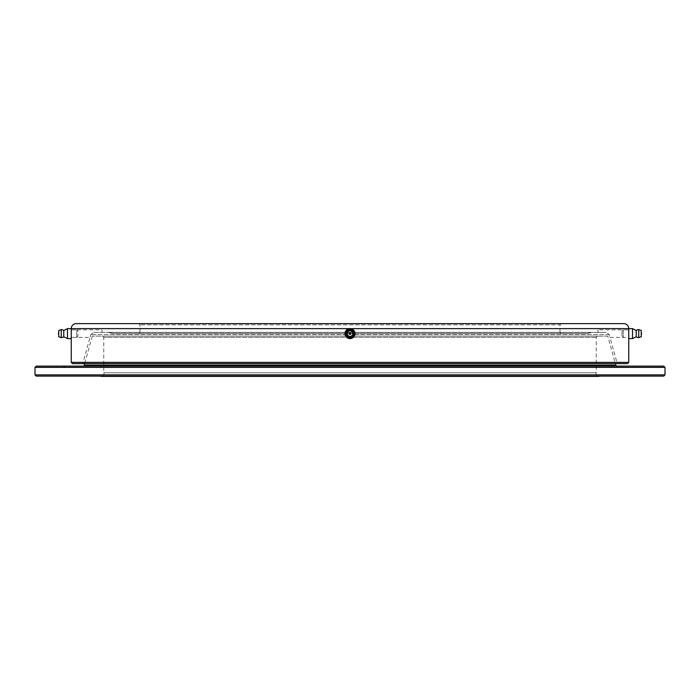 <?xml version="1.0" encoding="UTF-8"?>
<svg xmlns="http://www.w3.org/2000/svg" width="700" height="700" viewBox="0 0 700 700"><rect width="100%" height="100%" fill="white"/><g stroke="black" fill="none" stroke-linecap="round" stroke-linejoin="round"><path stroke-width="0.53" stroke-dasharray="3.5 2.62" d="M597.38 376.119A2.502 2.502 0 0 1 596.251 372.767L103.749 372.767L596.251 372.767L596.251 337.374L597.503 336.123L102.498 336.123L597.503 336.123M102.62 376.119A2.502 2.502 0 0 0 103.749 372.767L103.749 337.374L102.498 336.123M36.251 376.119L663.749 376.119M35 374.868L665 374.868M35 367.369L665 367.369M36.251 366.118L663.749 366.118M62.274 366.118L66.561 367.264A31.64 31.64 0 0 0 67.331 367.369L632.669 367.369A31.64 31.64 0 0 0 633.439 367.264L66.561 367.264L633.439 367.264L637.726 366.118L62.274 366.118L637.726 366.118M632.669 367.369L67.331 367.369M81.305 367.369L618.695 367.369L81.305 367.369A3.001 3.001 0 0 0 83.737 366.118M618.695 367.369A3.001 3.001 0 0 1 616.262 366.118M607.749 336.123L92.251 336.123L607.749 336.123L615.379 363.624M92.251 336.123L84.621 363.624M596.251 337.374L103.749 337.374L596.251 337.374M100.397 376.119L599.602 376.119L100.397 376.119M598.01 329.866L598.01 332.369L606.279 332.369L609.166 334.565L609.971 337.374L609.166 334.565L606.279 332.369L93.721 332.369L90.834 334.565L90.029 337.374L90.834 334.565L93.721 332.369L346.465 332.369L346.369 334.565L346.465 332.369A3.754 3.754 0 0 1 350 329.866C345.161 332.369 345.161 334.871 350 337.374L346.369 334.565L350 337.374L353.631 334.565L353.535 332.369A3.754 3.754 0 0 0 350 329.866C354.839 332.369 354.839 334.871 350 337.374C354.839 334.871 354.839 332.377 350 329.866A3.754 3.754 0 0 0 346.465 332.369L353.535 332.369L353.631 334.565L350 337.374C345.161 334.871 345.161 332.377 350 329.866A3.754 3.754 0 0 1 353.535 332.369L606.279 332.369L598.01 332.369L598.01 329.866L628.749 329.866L628.749 338.616L628.749 328.624L628.749 329.866L623.254 329.866L623.254 337.374L623.254 329.866L622.003 331.118L622.003 336.123L622.003 331.118M101.99 329.866L101.99 332.369L93.721 332.369L101.99 332.369L101.99 329.866L71.251 329.866L71.251 337.374L90.029 337.374L82.749 363.624L617.251 363.624L609.971 337.374L628.749 337.374L628.749 329.866L628.749 337.374L623.254 337.374L622.003 336.123M617.251 363.624L82.749 363.624M112.726 333.62L587.274 333.62L112.726 333.62L108.439 332.474A3.001 3.001 0 0 0 107.669 332.369L592.331 332.369L107.669 332.369M587.274 333.62L591.561 332.474A3.001 3.001 0 0 1 592.331 332.369M561.251 323.619L138.749 323.619L561.251 323.619L560 324.87L140 324.87L560 324.87L560 332.369L140 332.369L138.749 333.62L561.251 333.62L138.749 333.62M138.749 323.619L140 324.87L140 332.369L560 332.369L561.251 333.62M76.248 323.619L623.753 323.619M71.251 362.373L628.749 362.373M77.998 336.123L76.746 337.374L71.251 337.374L71.251 328.624L71.251 329.866L76.746 329.866L76.746 337.374L76.746 329.866L77.998 331.118L77.998 336.123L77.998 331.118M72.502 363.624L627.497 363.624M641.253 332.797L641.253 334.442L641.253 332.797M636.247 336.744L636.247 330.496M638.75 337.619L638.75 329.621M641.253 330.496L641.253 336.744M632.503 328.624L632.503 338.616M350 336.123A2.502 2.502 0 0 1 347.498 333.62A2.502 2.502 0 0 1 350 331.118A2.502 2.502 0 0 1 352.502 333.62A2.502 2.502 0 0 1 350 336.123A2.502 2.502 0 0 0 352.502 333.62A2.502 2.502 0 0 0 350 331.118A2.502 2.502 0 0 0 347.498 333.62A2.502 2.502 0 0 0 350 336.123M350 329.866A3.754 3.754 0 0 0 346.246 333.62A3.754 3.754 0 0 0 350 337.374A3.754 3.754 0 0 1 346.246 333.62A3.754 3.754 0 0 1 350 329.866A3.754 3.754 0 0 1 353.754 333.62A3.754 3.754 0 0 1 350 337.374A3.754 3.754 0 0 0 353.754 333.62A3.754 3.754 0 0 0 350 329.866A3.754 3.754 0 0 1 353.754 333.62A3.754 3.754 0 0 1 350 337.374A3.754 3.754 0 0 0 353.754 333.62A3.754 3.754 0 0 0 350 329.866A3.754 3.754 0 0 0 346.246 333.62A3.754 3.754 0 0 0 350 337.374A3.754 3.754 0 0 1 346.246 333.62A3.754 3.754 0 0 1 350 329.866M350 328.624A4.996 4.996 0 0 0 345.004 333.62A4.996 4.996 0 0 0 350 338.616A4.996 4.996 0 0 0 354.996 333.62A4.996 4.996 0 0 0 350 328.624A4.996 4.996 0 0 1 354.996 333.62A4.996 4.996 0 0 1 350 338.616A4.996 4.996 0 0 0 354.996 333.62A4.996 4.996 0 0 0 350 328.624A4.996 4.996 0 0 0 345.004 333.62A4.996 4.996 0 0 0 350 338.616A4.996 4.996 0 0 1 345.004 333.62A4.996 4.996 0 0 1 350 328.624M350 336.744A3.124 3.124 0 0 1 346.876 333.62A3.124 3.124 0 0 1 350 330.496A3.124 3.124 0 0 1 353.124 333.62A3.124 3.124 0 0 1 350 336.744A3.124 3.124 0 0 1 346.876 333.62A3.124 3.124 0 0 1 350 330.496A3.124 3.124 0 0 1 353.124 333.62A3.124 3.124 0 0 1 350 336.744A3.124 3.124 0 0 0 353.124 333.62A3.124 3.124 0 0 0 350 330.496A3.124 3.124 0 0 0 346.876 333.62A3.124 3.124 0 0 0 350 336.744A3.124 3.124 0 0 0 353.124 333.62A3.124 3.124 0 0 0 350 330.496A3.124 3.124 0 0 0 346.876 333.62A3.124 3.124 0 0 0 350 336.744A3.124 3.124 0 0 0 353.124 333.62A3.124 3.124 0 0 0 350 330.496A3.124 3.124 0 0 0 346.876 333.62A3.124 3.124 0 0 0 350 336.744M67.498 338.616L67.498 328.624M63.752 336.744L63.752 330.496M58.748 332.797L58.748 334.442L58.748 332.797M58.748 336.744L58.748 330.496M61.25 329.621L61.25 337.619M350 332.797A0.823 0.823 0 0 1 350.822 333.62A0.823 0.823 0 0 1 350 334.442A0.823 0.823 0 0 1 349.178 333.62A0.823 0.823 0 0 1 350 332.797M353.999 333.62A3.999 3.999 0 0 1 350 337.619A3.999 3.999 0 0 1 346.001 333.62A3.999 3.999 0 0 1 350 329.621A3.999 3.999 0 0 1 353.999 333.62M84.192 365.172L615.808 365.172M609.166 334.565L353.631 334.565L609.166 334.565M346.369 334.565L90.834 334.565L346.369 334.565M591.561 332.474L108.439 332.474L591.561 332.474M71.251 328.624L628.749 328.624M101.509 376.381L598.491 376.381"/><path stroke-width="1.05" d="M665 374.868L663.749 376.119L36.251 376.119L35 374.868L35 367.369L36.251 366.118L663.749 366.118L665 367.369L665 374.868L35 374.868M83.737 366.118A3.001 3.001 0 0 0 84.192 365.172L84.621 363.624M616.262 366.118A3.001 3.001 0 0 1 615.808 365.172L84.192 365.172M615.379 363.624L615.808 365.172M100.397 376.119A2.502 2.502 0 0 0 102.62 376.119M599.602 376.119A2.502 2.502 0 0 1 597.38 376.119M665 367.369L35 367.369M71.251 329.866L71.251 337.374M623.753 323.619A4.996 4.996 0 0 1 628.749 328.624L628.749 362.373L71.251 362.373L71.251 328.624A4.996 4.996 0 0 1 76.248 323.619L623.753 323.619M628.749 362.373L627.497 363.624L72.502 363.624L71.251 362.373M628.749 337.374L628.749 329.866M638.75 337.619L641.253 336.744L641.253 330.496L638.75 329.621L638.75 337.619A3.999 3.999 0 0 1 636.247 336.744L632.503 338.616L632.503 328.624L67.498 328.624L67.498 338.616L71.251 338.616M632.503 338.616L628.749 338.616M636.247 336.744L636.247 330.496L632.503 328.624M641.253 332.797A1.251 1.251 0 0 1 641.253 334.442M638.75 329.621A3.999 3.999 0 0 0 636.247 330.496M350 338.616A4.996 4.996 0 0 1 345.004 333.62A4.996 4.996 0 0 1 350 328.624A4.996 4.996 0 0 1 354.996 333.62A4.996 4.996 0 0 1 350 338.616M350 332.797A0.823 0.823 0 0 0 349.178 333.62A0.823 0.823 0 0 0 350 334.442A0.823 0.823 0 0 0 350.822 333.62A0.823 0.823 0 0 0 350 332.797M350 336.744A3.124 3.124 0 0 1 346.876 333.62A3.124 3.124 0 0 1 350 330.496A3.124 3.124 0 0 1 353.124 333.62A3.124 3.124 0 0 1 350 336.744M346.001 333.62A3.999 3.999 0 0 0 350 337.619A3.999 3.999 0 0 0 353.999 333.62A3.999 3.999 0 0 0 350 329.621A3.999 3.999 0 0 0 346.001 333.62M63.752 330.496L63.752 336.744A3.999 3.999 0 0 1 61.25 337.619L58.748 336.744L58.748 330.496L61.25 329.621A3.999 3.999 0 0 1 63.752 330.496L67.498 328.624M63.752 336.744L67.498 338.616M58.748 332.797A1.251 1.251 0 0 0 58.748 334.442M61.25 337.619L61.25 329.621M101.509 376.381L598.491 376.381"/></g></svg>
